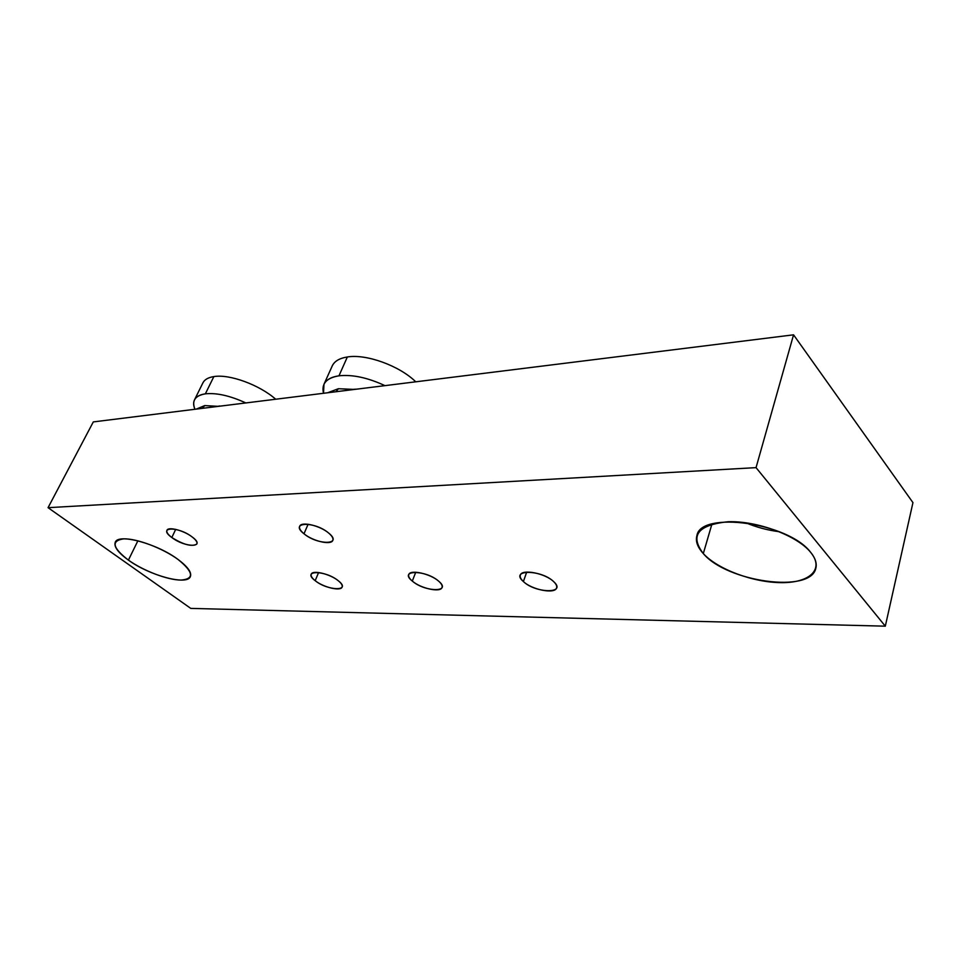<?xml version="1.0" encoding="UTF-8"?>
<svg xmlns="http://www.w3.org/2000/svg" width="961" height="961" viewBox="0 0 961 961"><rect width="100%" height="100%" fill="white"/><g stroke="black" fill="none" stroke-linecap="round" stroke-linejoin="round"><path stroke-width="1.44" d="M756.043 467.635L885.309 626.176L190.771 608.397L48.05 507.672L756.043 467.635L885.309 626.176L912.95 502.615L793.558 334.824L756.043 467.635L793.558 334.824L93.301 421.915L48.05 507.672L756.043 467.635M438.66 581.177C425.687 569.633 398.034 569.765 412.305 581.069C424.894 592.228 452.475 592.589 438.66 581.177C430.408 573.693 410.155 569.272 408.773 574.558C408.149 576.348 409.326 578.51 412.305 581.069L415.741 572.239L412.305 581.069C420.618 588.456 440.57 592.841 442.036 587.519C442.637 585.802 441.507 583.687 438.66 581.177M553.704 581.669C541.043 569.272 509.174 569.417 523.385 581.537C535.661 593.49 567.338 593.91 553.704 581.669C545.343 573.273 521.763 568.72 520.333 575.11C519.733 576.948 520.754 579.087 523.385 581.537L526.712 572.095L523.385 581.537C531.841 589.814 555.062 594.342 556.599 587.916C557.164 586.138 556.203 584.06 553.704 581.669M328.674 533.067C314.475 520.922 288.612 521.931 303.988 533.763C317.767 545.476 343.642 545.019 328.674 533.067C320.049 525.595 301.298 521.21 299.712 526.232C298.943 528.25 300.373 530.748 303.988 533.763L308.121 524.25L303.988 533.763C312.685 541.139 331.137 545.452 332.794 540.418C333.539 538.472 332.158 536.022 328.674 533.067M338.296 580.756C325.202 569.945 300.973 570.053 315.172 580.66C327.905 591.123 352.146 591.447 338.296 580.756C330.248 574.005 312.529 569.753 311.232 574.185C310.607 575.891 311.917 578.041 315.172 580.66L318.62 572.528L315.172 580.66C323.28 587.327 340.735 591.532 342.104 587.087C342.705 585.441 341.443 583.327 338.296 580.756M192.128 536.935C177.989 525.979 156.751 526.796 171.815 537.511C185.569 548.118 206.915 547.734 192.128 536.935C183.923 530.508 168.319 526.412 166.95 530.256C166.229 532.07 167.851 534.484 171.815 537.511L175.707 529.367L171.815 537.511C183.575 544.791 191.924 546.965 196.849 544.046C197.558 542.28 195.984 539.914 192.128 536.935M810.664 552.347C797.089 535.481 757.124 520.694 728.15 521.739C697.878 524.886 689.602 535.493 703.308 553.572C717.699 569.32 753.196 582.558 781.413 582.642C809.787 582.955 824.682 569.188 810.664 552.347C788.44 522.472 700.365 510.711 696.893 535.697C695.356 541.211 697.494 547.169 703.308 553.572C726.744 581.813 810.94 593.898 815.853 568.131C817.042 563.326 815.312 558.065 810.664 552.347M178.169 559.554C162.877 548.263 136.75 538.364 123.645 538.869C110.899 540.743 112.485 547.818 128.414 560.119C143.561 570.894 167.694 580.072 180.968 580.084C194.53 578.966 193.593 572.119 178.169 559.554C157.412 543.782 118.419 533.127 115.308 542.136C113.614 546.557 117.987 552.551 128.414 560.119C149.411 575.495 186.927 585.717 190.326 576.72C191.96 572.624 187.912 566.894 178.169 559.554M190.771 608.397L48.05 507.672L93.301 421.915L793.558 334.824L912.95 502.615L885.309 626.176L190.771 608.397M779.395 531.733C767.695 530.256 756.475 527.253 745.736 522.748C756.475 527.253 767.695 530.256 779.395 531.733M711.933 524.033L703.308 553.572L711.933 524.033M137.879 540.803L128.414 560.119L137.879 540.803M336.05 391.716L338.368 388.724L354.501 389.421L338.368 388.724L336.05 391.716M327.629 392.773L338.368 388.724M353.72 389.289L356.795 389.145L353.72 389.289M338.957 375.811C352.411 374.37 367.739 377.649 384.941 385.637C367.739 377.649 352.411 374.37 338.957 375.811L347.353 356.975C366.249 353.732 399.416 365.745 415.753 381.805C399.416 365.745 366.249 353.732 347.353 356.975L338.957 375.811C331.197 376.94 326.199 379.763 323.977 384.28L323.509 393.277C321.25 383.775 326.392 377.949 338.957 375.811M323.977 384.28L332.326 365.733C334.596 361.12 339.605 358.201 347.353 356.975C339.353 358.249 334.284 361.312 332.134 366.153M202.375 408.341L204.705 405.59L218.471 406.347L204.705 405.59L202.375 408.341M196.26 409.11L204.705 405.59M219.576 406.203L222.568 405.83L219.576 406.203M218.063 406.275L219.697 405.974L218.063 406.275M205.366 393.842C216.537 392.665 230.027 395.704 245.824 402.935C230.027 395.704 216.537 392.665 205.366 393.842L213.847 376.592C229.427 373.877 259.35 384.808 275.699 399.223C259.35 384.808 229.427 373.877 213.847 376.592L205.366 393.842C199.852 394.623 196.26 396.581 194.566 399.716C193.221 402.371 193.341 405.554 194.951 409.266C191.575 400.773 195.047 395.632 205.366 393.842M194.566 399.716L202.999 382.682C204.729 379.475 208.345 377.445 213.847 376.592C208.141 377.481 204.465 379.619 202.831 383.019"/></g></svg>

